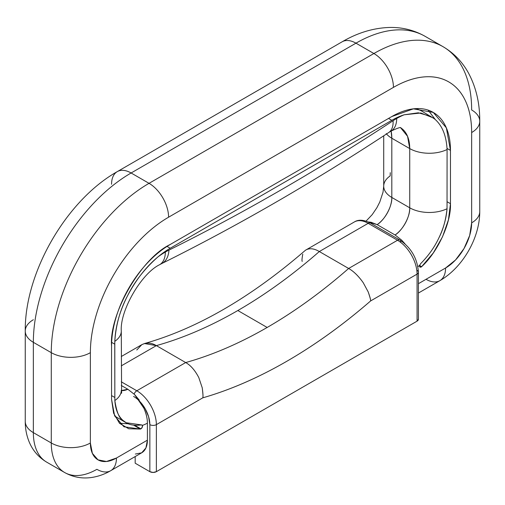 <?xml version="1.0" encoding="UTF-8"?>
<svg xmlns="http://www.w3.org/2000/svg" width="505" height="505" viewBox="0 0 505 505"><rect width="100%" height="100%" fill="white"/><g stroke="black" fill="none" stroke-linecap="round" stroke-linejoin="round"><path stroke-width="0.76" d="M185.689 362.552L156.361 345.616C183.081 338.142 210.238 326.445 237.836 310.531L267.164 327.461C239.566 343.375 212.409 355.072 185.689 362.552L156.361 345.616L121.288 365.866L156.361 345.616A460.857 266.078 120 0 0 237.836 310.531C265.428 294.579 292.591 274.916 319.311 251.541L348.639 268.471L397.517 240.254L368.183 223.324L319.311 251.541L348.639 268.471C321.919 291.846 294.756 311.509 267.164 327.461L237.836 310.531A460.857 266.078 120 0 0 319.311 251.541L368.183 223.324A27.649 15.964 -120 0 0 354.358 221.954A27.649 15.964 60 0 1 368.183 223.324A4.608 2.664 -60 0 1 370.487 223.09A4.608 2.664 120 0 0 368.183 223.324L397.517 240.254L348.639 268.471A460.857 266.078 -60 0 1 267.164 327.461A460.857 266.078 -60 0 1 185.689 362.552L136.817 390.769L185.689 362.552C190.644 365.285 195.018 370.304 198.806 377.601C195.037 370.354 190.669 365.336 185.689 362.552M133.554 396.412A23.041 13.307 60 0 1 149.852 424.636A4.608 2.664 0 0 0 156.367 424.636A4.608 2.664 180 0 1 149.852 424.636L149.852 471.67A4.608 2.664 0 0 0 156.367 471.67L156.367 424.636A27.649 15.964 -120 0 0 136.817 390.769L121.288 381.805L136.817 390.769A27.649 15.964 60 0 1 156.367 424.636L202.795 397.833A488.512 282.043 120 0 0 370.638 300.923L417.067 274.12L417.067 321.155L417.067 274.12L370.638 300.923C343.091 324.797 315.114 344.934 286.714 361.327C258.314 377.727 230.343 389.892 202.795 397.833L156.367 424.636L156.367 471.67L417.067 321.155A4.608 2.664 0 0 0 418.418 319.274L417.067 321.155L156.367 471.67L153.11 472.446L149.852 471.67L135.182 463.205L149.852 471.67L149.852 424.636L148.609 416.72L145.08 408.577L139.79 401.443M135.182 456.564L135.182 463.205L135.182 456.564M202.795 397.833C203.199 397.403 203.01 394.058 202.234 387.808L198.806 377.601L202.234 387.808C202.991 393.275 203.18 396.621 202.795 397.833M370.638 300.923C370.758 299.869 369.957 296.883 368.227 291.972L363.215 282.686C358.417 275.964 353.557 271.229 348.639 268.471C353.62 271.254 358.474 275.995 363.215 282.686L368.227 291.972C370.108 297.59 370.91 300.57 370.638 300.923M305.519 250.209L354.358 221.954C358.474 219.334 363.852 219.713 370.487 223.09L399.821 240.026A4.608 2.664 120 0 0 397.517 240.254A27.649 15.964 60 0 1 417.067 274.12A27.649 15.964 -120 0 0 397.517 240.254A4.608 2.664 -60 0 1 399.821 240.026A4.608 2.664 -60 0 1 400.774 242.135M302.205 261.413C301.801 260.675 301.99 258.263 302.766 254.179M306.194 249.76C309.956 247.987 314.331 248.574 319.311 251.541C314.356 248.593 309.982 248.005 306.194 249.76L305.108 250.537C250.493 297.697 196.95 328.698 144.468 343.545L156.361 345.616C151.38 342.655 146.519 342.346 141.785 344.681L144.468 343.545M136.773 350.009L141.81 344.669L121.288 356.517M417.067 274.12A4.608 2.664 0 0 0 418.418 272.239A4.608 2.664 180 0 1 417.067 274.12M417.067 270.358A4.608 2.664 180 0 1 418.418 272.239L418.418 319.274M136.817 390.769A4.608 2.664 120 0 0 134.084 394.045A4.608 2.664 -60 0 1 136.817 390.769M121.288 331.053A27.649 15.964 180 0 1 114.799 341.355L114.837 400.547C115.456 409.403 118.12 415.975 122.822 420.274C127.197 424.535 133.389 426.075 141.4 424.894L142.397 425.399L142.24 427.249L140.889 428.865A2.304 1.332 -60 0 1 140.365 429.067L128.724 428.77L119.508 423.291L113.593 413.166L111.561 399.354L111.561 346.083C111.561 337.1 113.051 327.6 116.024 317.582C119.003 307.57 123.239 297.798 128.737 288.267C134.242 278.741 140.586 270.188 147.769 262.6C154.953 255.012 162.44 248.978 170.217 244.483L391.811 116.548C399.588 112.059 407.074 109.452 414.258 108.745C421.448 108.032 427.785 109.263 433.29 112.438C438.788 115.613 443.03 120.493 446.003 127.071C448.983 133.655 450.466 141.432 450.466 150.414L450.466 203.685L448.434 219.845L442.519 236.801L433.303 252.923L421.662 266.665L419.598 265.472L421.662 266.665L421.138 267.063L419.51 266.122L421.138 267.063L419.788 267.012L419.636 265.333L420.608 263.698C428.492 255.713 434.59 247.096 438.902 237.849C443.592 228.115 446.306 218.419 447.039 208.748A27.649 15.964 180 0 1 409.732 207.801A23.041 13.307 -60 0 1 395.068 234.983L401.784 240.241L395.068 234.983L377.147 224.637A23.041 13.307 120 0 0 391.811 197.449A27.649 15.964 180 0 1 383.712 186.093A27.649 15.964 180 0 1 390.163 175.917L390.251 172.685M141.924 424.92L142.397 425.399A50.696 29.271 120 0 0 147.403 423.177A50.696 29.271 -60 0 1 142.397 425.399A2.304 1.332 120 0 1 140.889 428.865L134.709 425.298L140.889 428.865L140.365 429.067L123.965 426.782L114.635 415.886L111.561 399.354L111.561 346.083C108.935 314.085 141.198 258.213 170.217 244.483L391.811 116.548L413.406 108.84L433.29 112.438L446.351 127.86L450.466 150.414L447.032 148.432L450.466 150.414L450.466 203.685C451.274 222.61 437.829 252.008 421.662 266.665A2.304 1.332 -60 0 1 421.138 267.063L419.99 267.183L419.636 265.333A50.696 29.271 -60 0 1 417.875 266.678A50.696 29.271 120 0 0 419.636 265.333L420.608 263.698M386.243 133.617A27.649 15.964 0 0 0 391.811 138.231A46.088 26.607 120 0 0 391.141 131.041L391.811 138.231A27.649 15.964 180 0 1 386.533 133.964M433.202 117.88L420.804 113L404.158 114.793A73.736 42.572 120 0 0 396.696 118.479A27.649 15.964 60 0 1 390.971 131.136A27.649 15.964 -120 0 0 396.696 118.479A73.736 42.572 -60 0 1 404.158 114.793A78.344 45.235 120 0 0 391.811 120.31L170.217 248.245A78.344 45.235 120 0 0 157.869 256.982A73.736 42.572 -60 0 1 165.331 252.058A27.649 15.964 60 0 1 159.599 264.715A27.649 15.964 -120 0 0 165.331 252.058A73.736 42.572 -60 0 1 168.96 250.108A73.736 42.572 120 0 0 165.331 252.058A73.736 42.572 120 0 0 157.869 256.982C144.619 268.742 134.513 281.67 127.55 295.779C119.717 311.168 115.462 326.363 114.799 341.355A27.649 15.964 0 0 0 121.288 331.147M383.712 186.187A27.649 15.964 0 0 0 391.811 197.449L409.732 207.801L409.732 148.584L409.732 207.801A27.649 15.964 0 0 0 447.039 208.748L447.083 149.512A27.649 15.964 180 0 1 409.732 148.584L407.567 136.337L400.61 127.74A46.088 26.607 -60 0 1 409.732 148.584A27.649 15.964 0 0 0 447.083 149.512C446.319 135.346 442.045 125.076 434.268 118.7L421.208 110.784L416.347 108.594M161.739 263.572A27.649 17.037 -116.4 0 0 168.96 250.108A2276.641 1314.427 120 0 0 393.073 120.72A73.736 42.572 -60 0 1 396.696 118.479A73.736 42.572 120 0 0 393.073 120.72A27.649 14.815 56.7 0 1 388.692 132.544A27.649 14.815 -123.3 0 0 393.073 120.72A2276.641 1314.427 -60 0 1 168.96 250.108A27.649 17.037 63.6 0 1 161.739 263.572M121.288 390.365A27.649 15.964 180 0 1 114.837 400.547A27.649 15.964 0 0 0 121.288 390.27M368.341 221.985L377.147 224.637C384.728 220.047 392.385 205.857 391.811 197.449L391.811 138.231L391.811 197.449L409.732 207.801C410.306 216.203 402.655 230.394 395.068 234.983L377.147 224.637L371.005 222.238L368.334 221.979M111.561 184.281A27.649 15.964 60 0 1 117.286 171.618A27.649 15.964 60 0 1 131.111 172.988L355.962 43.171A27.649 15.964 -120 0 0 342.137 41.801A27.649 15.964 60 0 1 355.962 43.171A138.256 79.822 -60 0 1 425.096 36.322A138.256 79.822 120 0 0 355.962 43.171L373.889 53.517A138.256 79.822 -60 0 1 443.018 46.675A138.256 79.822 -60 0 1 471.651 109.964A27.649 15.964 180 0 1 479.75 121.251A27.649 15.964 180 0 1 471.651 132.544L471.651 222.85A27.649 15.964 0 0 0 479.75 211.563A27.649 15.964 180 0 1 471.651 222.85A36.871 21.286 -60 0 1 445.58 268.003A27.649 15.964 60 0 1 439.855 280.666A27.649 15.964 -120 0 0 445.58 268.003L418.418 283.69L445.58 268.003L455.56 259.955L464.013 248.548L469.669 235.519L471.651 222.85L471.651 132.544C471.651 120.562 469.669 110.191 465.698 101.417C461.728 92.642 456.078 86.14 448.743 81.905C441.408 77.675 432.955 76.028 423.373 76.981C413.791 77.928 403.811 81.4 393.439 87.384L168.588 217.2C158.216 223.191 148.243 231.239 138.66 241.358C129.078 251.471 120.619 262.878 113.284 275.585C105.949 288.286 100.299 301.315 96.329 314.672C92.364 328.023 90.376 340.692 90.376 352.667L90.376 442.98L92.364 453.351L98.014 459.853L106.473 461.494L116.447 458.029L147.403 440.158L147.403 423.177C147.435 418.714 146.261 413.728 143.887 408.217C146.235 413.456 147.403 418.443 147.403 423.177L147.403 440.158L116.447 458.029A27.649 15.964 60 0 1 110.721 470.685A27.649 15.964 60 0 1 96.897 469.315A64.52 37.25 -60 0 1 64.634 472.516A64.52 37.25 -60 0 1 51.27 442.98L33.349 432.627A64.52 37.25 120 0 0 46.712 462.163A64.52 37.25 -60 0 1 33.349 432.627L51.27 442.98L51.27 352.667L33.349 342.321L33.349 432.627A27.649 15.964 180 0 1 25.25 421.34A27.649 15.964 0 0 0 33.349 432.627L33.349 342.321L51.27 352.667A138.256 79.822 -60 0 1 149.038 183.334L373.889 53.517L355.962 43.171L131.111 172.988L149.038 183.334L131.111 172.988A138.256 79.822 120 0 0 33.349 342.321A27.649 15.964 180 0 1 25.25 331.034A27.649 15.964 180 0 1 33.349 319.741M127.853 389.26L121.288 390.592A23.041 13.307 -60 0 0 127.853 389.26L134.57 394.519L127.853 389.26L121.288 385.473L127.853 389.26M418.418 293.039L439.855 280.666C462.744 267.505 479.8 237.969 479.75 211.563L479.75 121.251A27.649 15.964 0 0 1 471.651 132.544A110.608 63.857 -60 0 0 393.439 87.384A27.649 15.964 -120 0 0 373.889 53.517A27.649 15.964 60 0 1 393.439 87.384L168.588 217.2A27.649 15.964 -120 0 0 149.038 183.334A27.649 15.964 60 0 1 168.588 217.2A110.608 63.857 -60 0 0 90.376 352.667A27.649 15.964 180 0 1 51.27 352.667A27.649 15.964 0 0 0 90.376 352.667L90.376 442.98A27.649 15.964 180 0 1 51.27 442.98A27.649 15.964 0 0 0 90.376 442.98A36.871 21.286 -60 0 0 116.447 458.029A27.649 15.964 -120 0 1 110.721 470.685L141.678 452.815A27.649 15.964 -120 0 0 147.403 440.158L145.913 447.935L141.678 452.815L135.334 454.045M116.497 417.149L126.168 422.735L141.4 424.894L142.397 425.399M139.348 400.2L134.57 394.519L143.887 408.217M409.732 148.584L391.811 138.231L409.732 148.584M51.27 442.98A64.52 37.25 120 0 0 64.634 472.516L46.712 462.163C38.563 457.284 32.692 450.479 29.101 441.742C26.494 435.272 25.206 428.474 25.25 421.34L25.25 331.034A27.649 15.964 0 0 0 33.349 342.321A138.256 79.822 -60 0 1 131.111 172.988A27.649 15.964 -120 0 0 117.286 171.618L342.137 41.801C357.66 32.711 373.542 27.927 389.784 27.447C402.453 27.226 414.226 30.18 425.096 36.322L443.018 46.675A138.256 79.822 120 0 0 373.889 53.517L149.038 183.334A138.256 79.822 120 0 0 51.27 352.667L51.27 442.98M439.855 280.666A27.649 15.964 60 0 1 426.031 279.297M404.978 243.814L401.784 240.241M126.168 422.735L122.822 420.274C119.275 418.519 116.617 411.941 114.837 400.547L114.749 344.164L111.643 342.371L114.749 344.164L114.799 341.355C115.91 324.854 120.165 309.666 127.55 295.779C136.028 279.701 146.134 266.766 157.869 256.982A78.344 45.235 -60 0 1 170.217 248.245L167.041 246.415L170.217 248.245L391.811 120.31L388.553 118.429L391.811 120.31A78.344 45.235 -60 0 1 404.158 114.793L418.329 112.792L430.904 116.384M447.14 201.766L450.466 203.685L447.14 201.766M435.36 119.635L428.114 110.115M119.483 423.266L128.251 423.777M133.661 425.197L140.365 429.067L133.661 425.197M447.083 149.512L447.039 208.748C445.852 219.959 443.144 229.661 438.902 237.849M114.749 397.435L111.561 395.592L114.749 397.435M114.66 415.943L116.825 417.338M399.821 240.026C411.209 247.766 417.408 258.503 418.418 272.239M121.604 393.275L121.288 331.078C119.792 310.809 141.299 273.558 159.599 264.715L161.707 263.585C237.457 225.943 313.125 182.261 388.717 132.531L390.971 131.136C397.321 128.169 400.616 127.045 400.844 127.759M383.712 135.813L383.712 186.162L383.024 192.19L379.779 202.05L376.9 207.694L372.204 214.631L366.087 221.114M110.721 470.685C104.567 474.29 98.039 476.575 91.134 477.553C81.772 478.809 72.935 477.13 64.634 472.516M479.75 121.251C479.864 103.266 476.063 87.119 468.356 72.808C462.22 61.73 453.768 53.012 443.018 46.675M25.25 331.034C24.619 272.593 66.357 200.289 117.286 171.618"/></g></svg>
